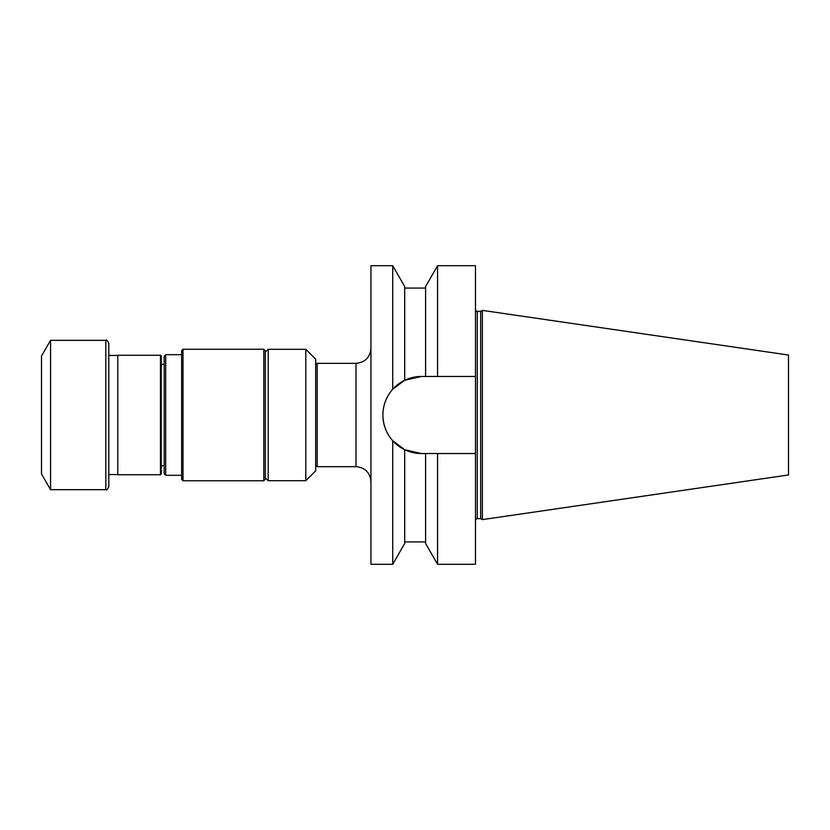 <?xml version="1.0" encoding="UTF-8"?>
<svg xmlns="http://www.w3.org/2000/svg" width="830" height="830" viewBox="0 0 830 830"><rect width="100%" height="100%" fill="white"/><g stroke="black" fill="none" stroke-linecap="round" stroke-linejoin="round"><path stroke-width="1.25" d="M315.69 364.827L317.185 363.333L317.185 466.668L356.008 466.668L356.008 363.333C365.086 362.44 370.056 357.471 370.948 348.393M117.777 355.448L108.813 355.448L108.813 486.681L108.813 343.319C107.475 340.528 106.479 339.532 105.825 340.331L50.568 340.331L50.568 489.669L105.825 489.669L105.825 340.331M181.646 479.398L181.646 350.602L183.005 349.243L183.005 480.757L181.646 479.398M268.183 480.695L268.183 349.306L265.268 352.211L265.268 477.79L268.183 480.695L305.824 480.695L305.824 349.306L268.183 349.306M305.824 349.306L315.69 359.162L315.69 470.838L305.824 480.695M263.774 349.243L263.774 480.757L265.268 479.263L265.268 350.737L263.774 349.243L183.005 349.243M160.491 474.739L117.777 474.739L117.777 355.261L160.491 355.261L161.248 356.018L161.248 473.982L160.491 474.739L160.491 355.261M164.184 364.349L161.248 364.349M164.184 473.795L164.184 356.205L165.699 354.68L165.699 475.32L164.184 473.795M50.568 489.669L41.5 473.961L41.5 356.039L50.568 340.331M392.725 564.296L392.725 440.74L404.698 449.725L404.698 543.463L392.725 564.296L370.948 564.296L370.948 265.704L392.725 265.704L392.725 389.26C386.334 396.553 383.055 405.123 382.889 414.969C383.055 405.123 386.334 396.553 392.725 389.26L404.698 380.275L392.725 389.26M475.486 453.533L437.566 453.533L437.566 564.296L475.486 564.296L475.486 265.704L437.566 265.704L437.566 376.467L475.486 376.467M392.725 440.74L404.698 449.725L421.401 453.533A38.512 38.512 0 0 1 382.889 415.031C383.076 424.887 386.355 433.457 392.725 440.74C386.355 433.457 383.076 424.887 382.889 415.031L382.889 414.969A38.512 38.512 0 0 1 421.401 376.467L404.698 380.275L404.698 286.537L392.725 265.704M480.663 518.646L480.663 311.354L482.355 310.379L482.355 519.621L480.663 518.646L477.271 518.646C476.98 518.128 476.379 518.729 475.486 520.431M482.355 519.621L788.5 474.968L788.5 355.033L482.355 310.379M404.698 449.725L421.401 453.533L437.566 453.533M437.566 376.467L421.401 376.467M425.603 453.533L425.603 543.463L437.566 564.296M437.566 265.704L425.603 286.537L425.603 376.467M480.663 311.354L477.271 311.354L477.271 518.646M317.185 363.333L356.008 363.333M117.777 474.553L108.813 474.553M315.69 465.174L317.185 466.668M263.774 480.757L183.005 480.757M164.184 465.651L161.248 465.651M181.646 354.68L165.699 354.68M181.646 475.32L165.699 475.32M105.825 489.669C106.593 490.406 107.589 489.42 108.813 486.681M477.271 311.354C476.98 311.873 476.379 311.271 475.486 309.569M404.698 541.938L425.603 541.938M404.698 288.062L425.603 288.062M356.008 466.668C365.086 467.56 370.056 472.529 370.948 481.608"/></g></svg>
